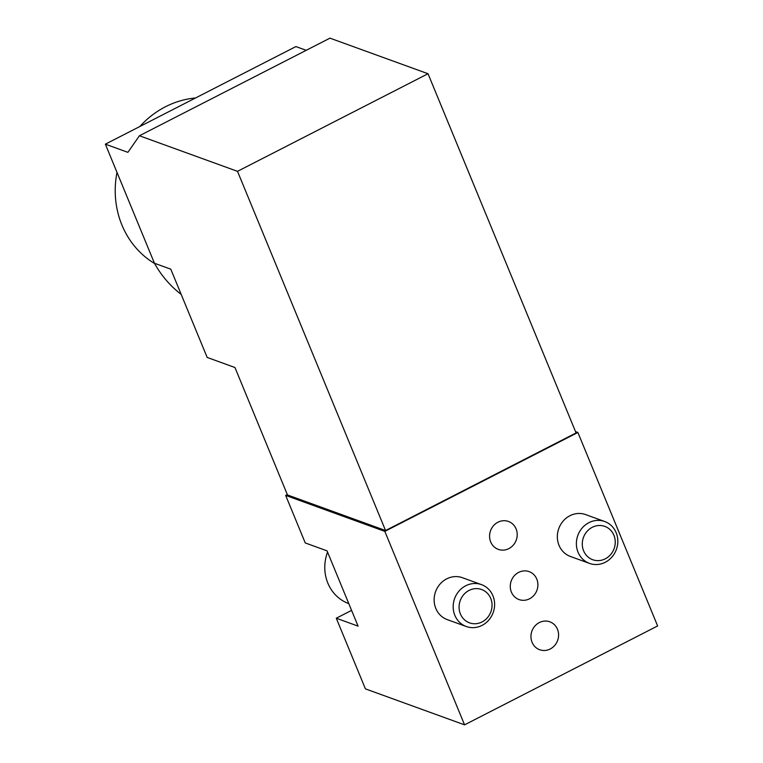 <?xml version="1.0" encoding="UTF-8"?>
<svg xmlns="http://www.w3.org/2000/svg" width="763" height="763" viewBox="0 0 763 763"><rect width="100%" height="100%" fill="white"/><g stroke="black" fill="none" stroke-linecap="round" stroke-linejoin="round"><path stroke-width="1.14" d="M154.45 263.254L170.798 269.186L207.174 357.437L234.956 367.518L287.479 494.949L385.553 530.533L237.503 171.341L139.429 135.757L127.888 152.342L105.37 144.169L154.45 263.254A112.151 103.263 109.9 0 0 181.203 294.423M105.37 144.169L295.891 46.572L306.221 50.31M237.503 171.341L428.024 73.734L576.075 432.936L385.553 530.533M139.429 135.757L329.959 38.15L428.024 73.734M351.59 610.381L336.283 618.221L358.076 626.127L327.05 550.857L305.257 542.941L285.667 495.406L287.317 494.558M336.283 618.221L365.41 688.865L464.562 724.85L384.829 531.382L285.667 495.406M464.562 724.85L657.63 625.946L577.887 432.478L575.531 431.629M497.962 522.207A14.85 13.677 -70.1 0 1 508.463 521.453A14.85 13.677 -70.1 0 1 516.255 540.08A14.85 13.677 -70.1 0 1 498.334 549.379A14.85 13.677 -70.1 0 1 489.579 536.408A14.85 13.677 -70.1 0 1 497.962 522.207M518.64 572.393A14.85 13.677 -70.1 0 1 529.15 571.63A14.85 13.677 -70.1 0 1 536.942 590.266A14.85 13.677 -70.1 0 1 519.021 599.556A14.85 13.677 -70.1 0 1 510.266 586.594A14.85 13.677 -70.1 0 1 518.64 572.393M539.327 622.57A14.85 13.677 -70.1 0 1 549.837 621.816A14.85 13.677 -70.1 0 1 557.629 640.443A14.85 13.677 -70.1 0 1 539.699 649.742A14.85 13.677 -70.1 0 1 530.953 636.771A14.85 13.677 -70.1 0 1 539.327 622.57M466.298 626.518L447.261 619.613A22.28 20.515 -70.1 0 1 435.578 591.668A22.28 20.515 -70.1 0 1 462.464 577.725L481.491 584.63A22.28 20.515 109.9 0 0 454.614 598.573A22.28 20.515 109.9 0 0 466.298 626.518A22.28 20.515 109.9 0 0 488.768 620.1A22.28 20.515 109.9 0 0 492.946 595.817A22.28 20.515 109.9 0 0 481.491 584.63M589.503 563.399L570.466 556.494A22.28 20.515 -70.1 0 1 558.783 528.549A22.28 20.515 -70.1 0 1 585.669 514.605L604.697 521.51A22.28 20.515 109.9 0 0 577.82 535.464A22.28 20.515 109.9 0 0 589.503 563.399A22.28 20.515 109.9 0 0 611.974 556.98A22.28 20.515 109.9 0 0 616.151 532.698A22.28 20.515 109.9 0 0 604.697 521.51M384.829 531.382L577.887 432.478M195.557 97.969A89.128 82.061 109.9 0 0 139.877 126.496M116.997 172.371A89.128 82.061 109.9 0 0 154.603 263.521M327.556 552.078A40.849 37.606 109.9 0 0 348.815 603.638M613.929 535.292A17.73 16.319 109.9 0 0 585.564 533.299A17.73 16.319 109.9 0 0 596.819 560.595A17.73 16.319 109.9 0 0 613.929 535.292M490.723 598.411A17.73 16.319 109.9 0 0 462.359 596.418A17.73 16.319 109.9 0 0 473.613 623.714A17.73 16.319 109.9 0 0 490.723 598.411"/></g></svg>
